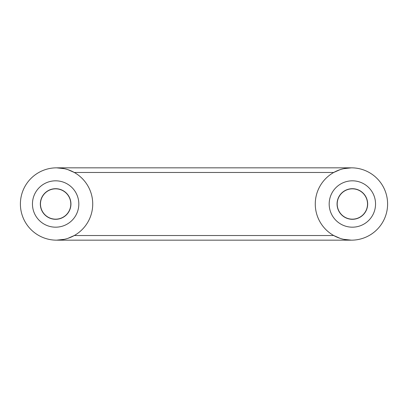 <?xml version="1.0" encoding="UTF-8"?>
<svg xmlns="http://www.w3.org/2000/svg" width="408" height="408" viewBox="0 0 408 408"><rect width="100%" height="100%" fill="white"/><g stroke="black" fill="none" stroke-linecap="round" stroke-linejoin="round"><path stroke-width="0.61" d="M32.456 204A23.18 23.18 0 0 0 55.636 227.179A23.18 23.18 0 0 0 78.821 204A23.18 23.18 0 0 0 55.636 180.821A23.18 23.18 0 0 0 32.456 204M20.4 204A36.164 36.164 0 0 1 56.564 167.836A36.164 36.164 0 0 1 92.728 204A36.164 36.164 0 0 1 56.564 240.164A36.164 36.164 0 0 1 20.4 204M64.214 168.657L56.564 167.836L351.436 167.836L343.786 168.657M339.997 169.692L333.719 172.472L74.282 172.472L68.003 169.692M387.6 204A36.164 36.164 0 0 0 351.436 167.836A36.164 36.164 0 0 0 315.272 204A36.164 36.164 0 0 0 351.436 240.164A36.164 36.164 0 0 0 387.6 204M343.786 239.343L351.436 240.164L56.564 240.164L64.214 239.343M68.003 238.308L74.282 235.528L333.719 235.528L339.997 238.308M40.336 204A15.3 15.3 0 0 0 55.636 219.3A15.3 15.3 0 0 0 70.936 204A15.3 15.3 0 0 0 55.636 188.7A15.3 15.3 0 0 0 40.336 204M40.474 204A15.162 15.162 0 0 1 55.636 188.838A15.162 15.162 0 0 1 70.798 204A15.162 15.162 0 0 1 55.636 219.162A15.162 15.162 0 0 1 40.474 204M329.18 204A23.18 23.18 0 0 0 352.364 227.179A23.18 23.18 0 0 0 375.544 204A23.18 23.18 0 0 0 352.364 180.821A23.18 23.18 0 0 0 329.18 204M337.064 204A15.3 15.3 0 0 0 352.364 219.3A15.3 15.3 0 0 0 367.664 204A15.3 15.3 0 0 0 352.364 188.7A15.3 15.3 0 0 0 337.064 204M337.202 204A15.162 15.162 0 0 1 352.364 188.838A15.162 15.162 0 0 1 367.526 204A15.162 15.162 0 0 1 352.364 219.162A15.162 15.162 0 0 1 337.202 204"/></g></svg>
